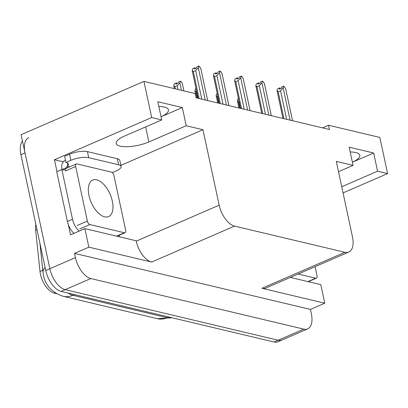 <?xml version="1.0" encoding="UTF-8"?>
<svg xmlns="http://www.w3.org/2000/svg" width="408" height="408" viewBox="0 0 408 408"><rect width="100%" height="100%" fill="white"/><g stroke="black" fill="none" stroke-linecap="round" stroke-linejoin="round"><path stroke-width="0.61" d="M341.736 186.752L377.568 171.202L387.6 173.584L379.853 137.44L328.547 125.251L329.46 129.499L196.146 97.828L195.238 93.585L143.937 81.396L151.684 117.54L161.716 119.927L124.358 136.139A20.869 6.457 167.9 0 0 116.204 143.422A20.869 6.457 167.9 0 0 120.233 146.156A20.869 6.457 167.9 0 0 148.859 141.959L186.216 125.746L202.985 129.729L219.162 205.173A19.569 10.134 66.5 0 0 234.544 226.093L344.887 252.302A19.569 10.134 66.5 0 0 348.774 252.057A19.569 10.134 66.5 0 0 352.471 236.839L336.299 161.395L353.068 165.383L338.507 171.702M56.442 293.627L54.315 293.123A17.61 9.124 -113.5 0 1 40.468 274.293A17.61 9.124 -113.5 0 1 40.015 271.488L35.644 230.158A17.61 9.124 -113.5 0 1 35.863 224.38M158.839 106.513A20.869 6.457 -12.1 0 1 168.468 109.818A20.869 6.457 -12.1 0 1 161.043 116.78L182.32 107.554L186.216 125.746M307.652 328.884A19.569 10.134 -113.5 0 1 303.766 329.129L90.821 278.542A19.569 10.134 -113.5 0 1 75.434 257.621L74.526 253.378L310.442 309.417L311.35 313.665A19.569 10.134 -113.5 0 1 307.652 328.884L282.066 339.991A19.569 10.134 -113.5 0 1 278.174 340.236L65.234 289.649A19.569 10.134 -113.5 0 1 49.847 268.729L21.114 134.701L143.937 81.396M119.314 235.192L119.677 236.869M56.998 171.62L54.453 159.742L63.347 161.854M219.162 205.173L136.257 241.154L136.18 240.786L84.874 228.602L70.548 234.819L68.427 224.93M344.887 252.302L261.982 288.283L324.768 303.2L320.79 284.641L290.358 277.415M261.982 288.283A19.569 10.134 66.5 0 0 265.868 288.038L348.774 252.057M136.257 241.154A19.569 10.134 66.5 0 0 151.643 262.074L88.852 247.156L74.526 253.378M84.874 228.602L88.852 247.156M151.684 117.54L54.453 159.742M387.6 173.584L343.057 192.918M324.768 303.2L310.442 309.417M328.547 125.251L322.55 127.857M202.985 129.729L120.875 165.368M350.192 151.97A20.869 6.457 167.9 0 1 359.82 155.275A20.869 6.457 167.9 0 1 352.39 162.236L373.667 153.01L349.166 147.186L353.068 165.383M373.667 153.01L377.568 171.202M182.32 107.554L157.814 101.73L161.716 119.927M22.486 141.097A19.569 10.134 -113.5 0 0 20.92 154.673L45.752 270.504A19.569 10.134 -113.5 0 0 61.139 291.424L274.084 342.011A19.569 10.134 -113.5 0 0 277.97 341.766L282.066 339.991A19.569 10.134 -113.5 0 1 278.174 340.236L65.234 289.649A19.569 10.134 -113.5 0 1 49.847 268.729L25.015 152.898A19.569 10.134 -113.5 0 1 28.713 137.674M239.858 108.212L238.496 101.867L237.334 100.669L237.966 98.904L238.471 98.69M238.496 101.867L239.093 101.607M238.884 107.982L237.334 100.669M279.965 88.862L279.689 87.919L279.235 89.179L281.28 88.291L281.734 87.032L283.784 86.144L285.595 88.49L292.505 120.722M283.942 118.687L278.169 91.769L277.007 90.571L277.639 88.806L279.689 87.919M280.439 88.653L279.791 88.031M279.924 87.975L280.097 88.801M282.968 118.453L277.007 90.571M290.057 120.136L283.147 87.909L280.52 90.749L286.651 119.33M278.169 91.769L280.52 90.749M283.147 87.909L283.784 86.144M285.799 89.439L285.595 88.49M118.595 164.781L117.295 158.717L87.434 151.623A13.046 4.034 -12.1 0 0 69.538 154.244L64.627 156.381L65.928 162.445L70.839 160.313A13.046 4.034 -12.1 0 1 88.735 157.687L118.595 164.781A13.046 4.034 -12.1 0 1 121.115 166.489A13.046 4.034 -12.1 0 1 116.02 171.044L112.322 172.645M65.928 162.445A13.046 4.034 -12.1 0 1 68.447 164.154A13.046 4.034 -12.1 0 1 67.957 165.674L66.938 166.117L69.758 166.79M117.295 158.717A13.046 4.034 -12.1 0 1 119.814 160.426L121.115 166.489M73.97 233.335A13.046 6.758 66.5 0 1 68.508 225.145A13.046 6.758 -113.5 0 1 67.391 221.468L56.732 171.737L61.848 169.514A13.046 6.758 -113.5 0 0 65.086 169.544A13.046 6.758 -113.5 0 0 65.372 169.402M117.963 235.778A13.046 6.758 -113.5 0 1 117.836 236.431M79.086 231.112A13.046 6.758 -113.5 0 1 72.512 219.244L61.848 169.514M65.433 160.145A6.523 5.202 103.4 0 0 61.817 168.346L62.077 169.555A13.046 6.758 -113.5 0 1 62.062 169.585M62.077 169.555L67.198 167.331A13.046 6.758 -113.5 0 1 66.774 168.086M66.938 166.117L67.198 167.331M67.376 162.96L67.957 165.674M218.647 103.173L217.286 96.829L216.123 95.63L216.76 93.866L217.26 93.651M217.286 96.829L217.882 96.569M217.673 102.944L216.123 95.63M197.436 98.134L196.08 91.79L194.912 90.591L195.549 88.827L196.049 88.612M196.08 91.79L196.676 91.53M196.462 97.905L194.912 90.591M175.318 88.852L174.869 86.751L173.701 85.552L174.338 83.788L176.384 82.901L175.93 84.16L177.98 83.268L178.434 82.013L180.795 81.197L182.294 83.467L183.886 90.887M181.433 90.306L179.841 82.885L180.479 81.126M174.869 86.751L177.22 85.731L178.026 89.495M182.498 84.42L182.294 83.467M177.133 83.635L176.486 83.013M174.344 88.623L173.701 85.552M179.841 82.885L177.22 85.731M176.664 83.839L176.384 82.901M176.797 83.783L176.618 82.957M258.754 83.824L258.478 82.88L258.024 84.14L260.069 83.252L260.523 81.993L262.574 81.105L264.389 83.451L271.295 115.683M262.732 113.648L256.958 86.731L255.796 85.532L256.433 83.767L258.478 82.88M259.228 83.614L258.58 82.992M258.713 82.936L258.891 83.762M261.757 113.414L255.796 85.532M268.846 115.102L261.936 82.87L259.315 85.711L265.44 114.291M256.958 86.731L259.315 85.711M261.936 82.87L262.574 81.105M264.588 84.4L264.389 83.451M237.548 78.785L237.267 77.841L236.813 79.101L238.864 78.214L239.312 76.954L241.363 76.067L243.178 78.412L250.089 110.644M241.521 108.61L235.753 81.692L234.585 80.493L235.222 78.734L237.267 77.841M238.017 78.576L237.369 77.959M237.502 77.897L237.68 78.724M240.547 108.375L234.585 80.493M247.636 110.063L240.725 77.831L238.104 80.672L244.229 109.252M235.753 81.692L238.104 80.672M240.725 77.831L241.363 76.067M243.382 79.361L243.178 78.412M216.337 73.746L216.056 72.802L215.602 74.062L217.653 73.175L218.107 71.915L220.152 71.028L221.967 73.374L228.878 105.606M220.31 103.571L214.542 76.658L213.374 75.454L214.011 73.695L216.056 72.802M216.806 73.542L216.158 72.92M216.291 72.859L216.47 73.685M219.336 103.336L213.374 75.454M226.425 105.024L219.514 72.792L216.893 75.633L223.018 104.213M214.542 76.658L216.893 75.633M219.514 72.792L220.152 71.028M222.171 74.322L221.967 73.374M195.126 68.707L194.846 67.764L194.392 69.023L196.442 68.136L196.896 66.876L198.941 65.989L200.756 68.335L207.667 100.567L200.756 68.335M199.099 98.532L193.331 71.619L192.163 70.416L192.8 68.656L194.846 67.764M195.6 68.503L194.947 67.881M195.08 67.82L195.259 68.646M198.125 98.297L192.163 70.416M205.214 99.986L198.303 67.754L195.682 70.594L201.807 99.175M193.331 71.619L195.682 70.594M198.303 67.754L198.941 65.989M200.96 69.284L200.874 68.814M309.315 281.234A13.046 6.758 -113.5 0 1 309.188 281.887M112.333 201.108A19.89 10.307 66.5 0 0 92.733 180.091A19.89 10.307 66.5 0 0 88.975 195.565A19.89 10.307 66.5 0 0 108.574 216.587A19.89 10.307 66.5 0 0 112.333 201.108M87.363 221.08A3.259 1.688 66.5 0 0 89.923 224.568L124.384 232.754A3.259 1.688 66.5 0 0 125.032 232.713A3.259 1.688 66.5 0 0 125.649 230.173L113.944 175.593A3.259 1.688 66.5 0 0 111.379 172.105L76.923 163.924A3.259 1.688 66.5 0 0 76.276 163.965A3.259 1.688 66.5 0 0 75.659 166.5L87.363 221.08L77.127 225.522M76.276 163.965L66.04 168.407A3.259 1.688 66.5 0 0 65.423 170.942L75.659 166.5M298.151 274.028L315.736 278.205A3.259 1.688 66.5 0 0 316.384 278.164A3.259 1.688 66.5 0 0 316.996 275.63L315.078 266.684M145.631 126.903L148.859 141.959M40.015 271.488L42.779 270.29M75.434 257.621L45.752 270.504M90.821 278.542L61.139 291.424M303.766 329.129L274.084 342.011M234.544 226.093L151.643 262.074M54.315 293.123L55.09 292.786M35.644 230.158L36.98 229.576M45.115 267.515A22.828 10.113 174 0 0 43.008 272.468L39.918 243.296M171.763 317.705L157.493 318.709A22.828 18.202 -76.6 0 0 167.321 317.725A26.087 13.515 66.5 0 0 171.702 317.689M68.039 293.066A26.087 13.515 66.5 0 0 72.904 295.295A22.828 18.202 103.4 0 1 63.082 296.279C52.025 292.495 45.487 285.524 43.472 275.369L43.008 272.468M74.506 294.601L72.904 295.295L167.321 317.725L168.917 317.031M20.92 154.673L25.015 152.898M72.512 219.244L67.391 221.468M87.434 151.623L88.735 157.687M69.538 154.244L70.839 160.313M89.923 224.568L79.693 229.01M124.384 232.754L116.586 236.135M315.736 278.205L307.938 281.591M157.493 318.709L63.082 296.279M292.526 120.722L285.717 88.964M183.901 90.892L182.412 83.946M271.315 115.683L264.506 83.926M250.104 110.65L243.296 78.892M228.893 105.611L222.085 73.853M125.032 232.713L116.948 236.217M316.384 278.164L308.3 281.673"/></g></svg>
